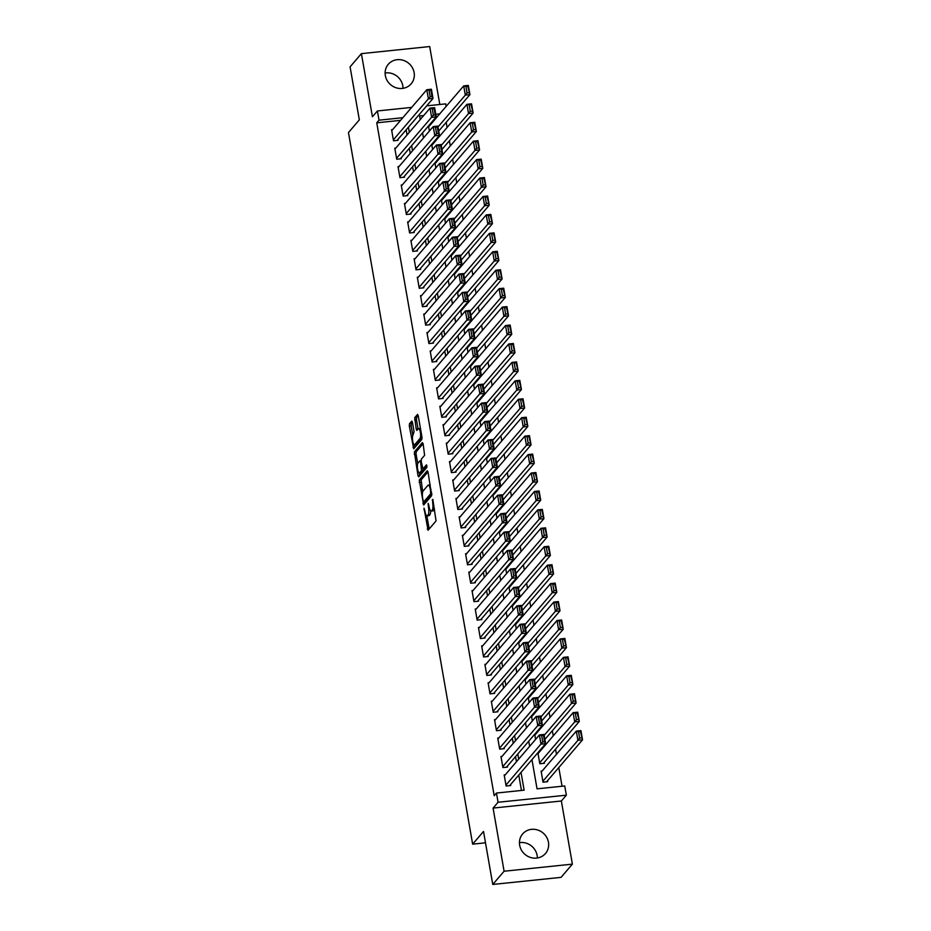 <?xml version="1.0" encoding="UTF-8"?>
<svg xmlns="http://www.w3.org/2000/svg" width="931" height="931" viewBox="0 0 931 931"><rect width="100%" height="100%" fill="white"/><g stroke="black" fill="none" stroke-linecap="round" stroke-linejoin="round"><path stroke-width="1.4" d="M424.024 508.128L428.051 530.274L436.057 520.929L432.822 499.377L432.636 502.589A6.052 1.641 -95.9 0 1 432.228 510.037L431.553 510.816A6.052 1.641 -95.9 0 1 431.169 511.049A6.052 1.641 -95.9 0 1 429.121 506.685L428.155 503.299L428.504 507.418A6.052 1.641 -95.9 0 1 428.085 514.866L427.422 515.646A6.052 1.641 -95.9 0 1 427.038 515.879A6.052 1.641 -95.9 0 1 424.99 511.515L424.024 508.128M385.12 73.002A15.036 14.023 -139.4 0 1 402.797 85.792A15.036 14.023 -139.4 0 1 403.018 88.34M385.329 75.551A15.036 14.023 40.6 0 0 396.106 87.782A15.036 14.023 40.6 0 0 411.153 83.837A15.036 14.023 40.6 0 0 414.12 72.56A15.036 14.023 40.6 0 0 403.356 60.34A15.036 14.023 40.6 0 0 388.308 64.286A15.036 14.023 40.6 0 0 385.329 75.551M519.44 842.66A15.036 14.023 -139.4 0 1 537.129 855.449A15.036 14.023 -139.4 0 1 537.338 857.998M519.661 845.208A15.036 14.023 40.6 0 0 530.437 857.439A15.036 14.023 40.6 0 0 545.473 853.494A15.036 14.023 40.6 0 0 548.452 842.229A15.036 14.023 40.6 0 0 537.676 829.998A15.036 14.023 40.6 0 0 522.64 833.943A15.036 14.023 40.6 0 0 519.661 845.208M412.468 422.453L411.828 421.091L409.465 423.78L409.337 426.107L413.701 448.823L421.824 439.409L421.952 437.081L418.228 415.726L417.588 414.365L414.749 417.612L416.215 429.075L416.855 430.436L418.322 428.795A5.062 1.373 -95.9 0 1 418.647 428.597A5.062 1.373 -95.9 0 1 420.451 432.857A5.062 1.373 -95.9 0 1 420.009 438.478L414.749 444.622A5.062 1.373 -95.9 0 1 414.423 444.82A5.062 1.373 -95.9 0 1 412.619 440.561A5.062 1.373 -95.9 0 1 413.061 434.94L414.062 431.588L412.468 422.453M400.563 120.355L376.752 122.822L379.01 120.18L377.404 110.964L411.642 107.402M492.767 884.45L504.09 871.23L572.379 864.143L561.056 877.363L492.767 884.45L483.515 831.453L472.645 844.149L348.462 132.551L359.331 119.866L350.079 66.857L361.403 53.637L372.423 116.782L377.404 110.964M572.379 864.143L561.358 800.997L493.081 808.085L504.09 871.23M493.081 808.085L498.062 802.266L496.444 793.049L524.13 790.175L521.034 772.393M376.752 122.822L494.186 795.691L496.444 793.049M419.287 480.059L423.64 505.033L431.647 495.688L428.051 472.005L427.282 470.714L419.287 480.059L421.126 479.872L422.686 491.859M417.972 475.601L414.376 451.919L422.371 442.574L423.14 443.866L424.606 455.329L421.359 459.123L421.231 461.45L422.93 468.875L426.514 464.813L426.864 467.397L418.729 476.893L417.972 475.601L419.811 475.415L419.381 472.925A5.062 1.373 -95.9 0 0 419.683 472.739L421.534 470.574L420.603 462.183L419.962 460.822L417.984 463.056A5.062 1.373 -95.9 0 0 417.554 468.665A5.062 1.373 -95.9 0 0 419.357 472.936L421.208 472.739A5.062 1.373 -95.9 0 0 421.522 472.541L419.683 472.739M439.804 104.481L429.691 46.55L361.403 53.637M537.885 752.713L539.817 763.746L544.426 763.269L544.263 762.349M505.23 774.848L504.183 774.953L506.115 786.008L510.735 785.531L510.572 784.612M502.007 756.403L500.971 756.519L502.903 767.575L507.511 767.097L507.348 766.178M498.795 737.969L497.748 738.085L499.679 749.141L504.299 748.664L504.137 747.744M495.583 719.535L494.536 719.651L496.467 730.707L501.076 730.23L500.913 729.31M492.359 701.101L491.312 701.206L493.244 712.273L497.864 711.796L497.701 710.877M489.147 682.667L488.1 682.772L490.032 693.839L494.64 693.362L494.489 692.431M485.924 664.234L484.888 664.338L486.808 675.406L491.428 674.928L491.265 673.997M482.712 645.8L481.664 645.905L483.596 656.972L488.205 656.483L488.053 655.564M479.488 627.366L478.453 627.471L480.373 638.538L484.993 638.049L484.83 637.13M476.276 608.932L475.229 609.037L477.161 620.093L481.769 619.615L481.618 618.696M473.053 590.498L472.017 590.603L473.949 601.659L478.557 601.182L478.394 600.262M469.841 572.053L468.793 572.169L470.725 583.225L475.345 582.748L475.182 581.828M466.617 553.619L465.581 553.736L467.513 564.791L472.122 564.314L471.959 563.395M463.405 535.185L462.358 535.302L464.29 546.357L468.91 545.88L468.747 544.961M460.182 516.752L459.146 516.856L461.078 527.924L465.686 527.446L465.523 526.527M456.97 498.318L455.922 498.422L457.854 509.49L462.474 509.013L462.311 508.082M453.746 479.884L452.71 479.989L454.642 491.056L459.251 490.579L459.088 489.648M450.534 461.45L449.487 461.555L451.419 472.622L456.039 472.133L455.876 471.214M447.322 443.016L446.275 443.121L448.207 454.188L452.815 453.7L452.652 452.78M444.099 424.583L443.051 424.687L444.983 435.743L449.603 435.266L449.44 434.346M440.887 406.149L439.839 406.253L441.771 417.309L446.38 416.832L446.217 415.913M437.663 387.703L436.616 387.82L438.548 398.875L443.168 398.398L443.005 397.479M434.451 369.27L433.404 369.386L435.336 380.442L439.944 379.964L439.793 379.045M431.228 350.836L430.192 350.952L432.112 362.008L436.732 361.531L436.569 360.611M428.016 332.402L426.968 332.507L428.9 343.574L433.509 343.097L433.357 342.177M424.792 313.968L423.756 314.073L425.676 325.14L430.297 324.663L430.134 323.744M421.58 295.534L420.533 295.639L422.465 306.706L427.073 306.229L426.922 305.298M418.356 277.101L417.321 277.205L419.253 288.273L423.861 287.795L423.698 286.864M415.145 258.667L414.097 258.771L416.029 269.839L420.649 269.35L420.486 268.431M411.921 240.233L410.885 240.338L412.817 251.393L417.425 250.916L417.263 249.997M408.709 221.799L407.662 221.904L409.593 232.959L414.214 232.482L414.051 231.563M405.485 203.365L404.45 203.47L406.382 214.526L410.99 214.049L410.827 213.129M402.273 184.92L401.226 185.036L403.158 196.092L407.778 195.615L407.615 194.695M399.05 166.486L398.014 166.602L399.946 177.658L404.554 177.181L404.391 176.262M395.838 148.052L394.791 148.169L396.722 159.224L401.342 158.747L401.18 157.828M521.453 790.454L518.765 775.046M516.449 761.744L515.553 756.612M513.225 743.31L512.329 738.178M510.013 724.877L509.117 719.733M506.79 706.443L505.894 701.299M503.578 688.009L502.682 682.865M500.354 669.575L499.458 664.431M497.142 651.141L496.246 645.998M493.919 632.708L493.023 627.564M490.707 614.274L489.811 609.13M487.483 595.828L486.587 590.696M484.271 577.395L483.375 572.262M481.048 558.961L480.152 553.829M477.836 540.527L476.94 535.383M474.624 522.093L473.716 516.949M471.4 503.659L470.504 498.516M468.188 485.226L467.292 480.082M464.965 466.792L464.069 461.648M461.753 448.358L460.857 443.214M458.529 429.924L457.633 424.78M455.317 411.479L454.421 406.347M452.094 393.045L451.198 387.913M448.882 374.611L447.986 369.479M445.658 356.177L444.762 351.034M442.446 337.744L441.55 332.6M439.223 319.31L438.326 314.166M436.011 300.876L435.114 295.732M432.787 282.442L431.891 277.298M429.575 264.008L428.679 258.865M426.363 245.575L425.455 240.431M423.14 227.129L422.243 221.997M419.928 208.695L419.02 203.563M416.704 190.261L415.808 185.129M413.492 171.828L412.596 166.696M410.268 153.394L409.372 148.25M407.056 134.96L406.16 129.816M392.626 129.618L391.579 129.723L393.51 140.79L398.119 140.313L397.956 139.394M562.056 786.241L558.798 767.563M556.482 754.273L555.586 749.129M553.258 735.839L552.362 730.695M550.046 717.405L549.15 712.262M546.823 698.972L545.927 693.828M543.611 680.526L542.715 675.394M540.387 662.092L539.491 656.96M537.175 643.658L536.279 638.526M533.952 625.225L533.056 620.093M530.74 606.791L529.844 601.647M527.516 588.357L526.62 583.213M524.304 569.923L523.408 564.78M521.092 551.489L520.185 546.346M517.869 533.056L516.973 527.912M514.657 514.622L513.761 509.478M511.433 496.188L510.537 491.044M508.221 477.743L507.325 472.611M504.998 459.309L504.102 454.177M501.786 440.875L500.89 435.743M498.562 422.441L497.666 417.297M495.35 404.007L494.454 398.864M492.127 385.574L491.231 380.43M488.915 367.14L488.019 361.996M485.691 348.706L484.795 343.562M482.479 330.272L481.583 325.128M479.256 311.838L478.359 306.695M476.044 293.393L475.147 288.261M472.832 274.959L471.924 269.827M469.608 256.525L468.712 251.393M466.396 238.092L465.488 232.948M463.173 219.658L462.276 214.514M459.961 201.224L459.064 196.08M456.737 182.79L455.841 177.646M453.525 164.356L452.629 159.213M450.301 145.923L449.405 140.779M447.089 127.489L446.193 122.345M437.477 116.515L436.197 116.654M421.417 118.19L420.032 118.33M542.145 771.008L541.097 771.124L543.029 782.18L547.637 781.703L547.486 780.783M538.921 752.574L537.92 752.679M535.709 734.14L534.697 734.245L535.569 739.423M531.45 715.846L532.346 720.99M532.485 715.706L531.485 715.811M528.238 697.412L529.134 702.556M529.274 697.272L528.261 697.377M525.014 678.978L525.91 684.122M526.05 678.839L525.049 678.943M521.802 660.545L522.698 665.677M522.838 660.405L521.826 660.51M518.579 642.111L519.475 647.243M519.614 641.971L518.614 642.076M516.402 623.537L515.39 623.642L516.263 628.809M513.19 605.092L512.178 605.197L513.039 610.375M508.931 586.798L509.827 591.941M509.967 586.658L508.954 586.763M505.708 568.364L506.615 573.508M506.755 568.224L505.742 568.329M502.496 549.93L503.392 555.074M503.531 549.79L502.531 549.895M499.272 531.496L500.18 536.64M500.319 531.357L499.307 531.461M496.06 513.062L496.956 518.206M497.096 512.923L496.095 513.028M492.848 494.629L493.744 499.772M493.884 494.489L492.871 494.594M489.625 476.195L490.521 481.327M490.66 476.055L489.659 476.16M486.413 457.761L487.309 462.893M487.448 457.621L486.436 457.726M483.189 439.327L484.085 444.459M484.225 439.188L483.224 439.292M481.013 420.742L480 420.847L480.873 426.026M476.753 402.448L477.65 407.592M477.789 402.308L476.788 402.413M473.542 384.014L474.438 389.158M474.577 383.875L473.565 383.979M470.318 365.58L471.214 370.724M471.354 365.441L470.353 365.546M467.106 347.147L468.002 352.29M468.142 347.007L467.129 347.112M463.882 328.713L464.778 333.857M464.918 328.573L463.917 328.678M461.706 310.139L460.694 310.244L461.567 315.423M457.447 291.845L458.343 296.977M458.494 291.706L457.482 291.81M454.235 273.411L455.131 278.544M455.271 273.272L454.27 273.377M451.011 254.978L451.919 260.11M452.059 254.838L451.046 254.943M447.799 236.532L448.695 241.676M448.835 236.404L447.834 236.497M445.623 217.959L444.611 218.063L445.484 223.242M441.364 199.665L442.26 204.808M442.4 199.525L441.399 199.63M438.152 181.231L439.048 186.375M439.188 181.091L438.175 181.196M434.928 162.797L435.824 167.941M435.964 162.657L434.963 162.762M431.716 144.363L432.612 149.507M432.752 144.224L431.74 144.328M428.493 125.929L429.389 131.073M429.528 125.79L428.528 125.894M472.645 844.149L485.505 842.811M426.689 105.843L445.693 103.876L446.135 106.402M531.962 759.638L537.047 788.836L564.733 785.962L566.351 795.179L498.062 802.266M561.358 800.997L566.351 795.179M402.82 117.702L379.01 120.18M518.707 759.102L517.811 753.959M515.495 740.669L514.599 735.525M512.271 722.235L511.375 717.091M509.059 703.801L508.163 698.657M505.836 685.367L504.939 680.224M502.624 666.933L501.728 661.79M499.4 648.488L498.504 643.356M496.188 630.054L495.292 624.922M492.976 611.62L492.068 606.488M489.753 593.187L488.856 588.055M486.541 574.753L485.645 569.609M483.317 556.319L482.421 551.175M480.105 537.885L479.209 532.741M476.881 519.451L475.985 514.308M473.67 501.018L472.773 495.874M470.446 482.584L469.55 477.44M467.234 464.138L466.338 459.006M464.01 445.705L463.114 440.572M460.798 427.271L459.902 422.139M457.575 408.837L456.679 403.705M454.363 390.403L453.467 385.259M451.139 371.969L450.243 366.826M447.927 353.536L447.031 348.392M444.704 335.102L443.808 329.958M441.492 316.668L440.596 311.524M438.28 298.234L437.372 293.09M435.056 279.8L434.16 274.657M431.844 261.355L430.948 256.223M428.621 242.921L427.725 237.789M425.409 224.487L424.513 219.355M422.185 206.054L421.289 200.91M418.973 187.62L418.077 182.476M415.75 169.186L414.854 164.042M412.538 150.752L411.642 145.608M409.314 132.318L408.418 127.175M423.686 115.537L419.613 115.968L420.242 119.552M422.569 132.854L423.465 137.997M425.781 151.287L426.677 156.431M429.005 169.721L429.901 174.865M432.217 188.155L433.113 193.299M435.429 206.589L436.336 211.733M438.652 225.023L439.548 230.166M441.864 243.457L442.772 248.6M445.088 261.902L445.984 267.034M448.3 280.336L449.196 285.468M451.523 298.77L452.419 303.902M454.735 317.203L455.631 322.347M457.959 335.637L458.855 340.781M461.171 354.071L462.067 359.215M464.394 372.505L465.291 377.649M467.606 390.939L468.502 396.082M470.83 409.372L471.726 414.516M474.042 427.806L474.938 432.95M477.266 446.252L478.162 451.384M480.477 464.685L481.374 469.818M483.701 483.119L484.597 488.251M486.913 501.553L487.809 506.697M490.125 519.987L491.033 525.131M493.349 538.421L494.245 543.564M496.56 556.854L497.457 561.998M499.784 575.288L500.68 580.432M502.996 593.722L503.892 598.866M506.22 612.156L507.116 617.3M509.432 630.601L510.328 635.733M512.655 649.035L513.551 654.167M515.867 667.469L516.763 672.601M519.091 685.903L519.987 691.035M522.303 704.336L523.199 709.48M525.526 722.77L526.422 727.914M528.738 741.204L529.634 746.348M439.735 113.873L435.789 114.28M427.038 515.879L428.877 515.693A6.052 1.641 -95.9 0 0 429.272 515.46L427.422 515.646M430.669 510.84A6.052 1.641 -95.9 0 1 429.936 514.68L429.272 515.46M431.169 511.049L433.02 510.863A6.052 1.641 -95.9 0 0 433.404 510.63L431.553 510.816M434.498 508.943A6.052 1.641 -95.9 0 1 434.067 509.851L433.404 510.63M426.875 515.867L429.168 528.971M428.016 471.831L421.126 479.872M424.443 501.89L424.757 503.729M423.163 501.029L423.686 501.925L430.716 493.721L430.343 489.473A6.052 1.641 -95.9 0 0 428.295 485.109A6.052 1.641 -95.9 0 0 427.911 485.342L423.116 490.951A6.052 1.641 -95.9 0 0 422.697 498.399L423.163 501.029M425.362 501.751L423.686 501.925M431.868 494.338L425.537 501.739M430.308 484.935A6.052 1.641 -95.9 0 0 430.145 484.923L428.295 485.109M417.74 463.51L416.087 454.06L414.248 454.247M423.105 443.691L416.215 451.733L416.087 454.06M424.641 468.642L427.015 466.14M423.593 468.805L421.522 472.541M414.423 444.82L416.273 444.622A5.062 1.373 -95.9 0 0 416.588 444.436L414.749 444.622M422.046 437.977A5.062 1.373 -95.9 0 1 421.859 438.28L416.588 444.436M418.194 415.552L416.599 417.414L416.471 419.741L418.1 429.051M414.481 444.809L414.935 447.45M412.433 422.278L411.304 423.593L411.176 425.921L412.829 435.347M546.602 781.807L582.538 739.842L577.93 740.32L542.866 781.26M541.26 772.043L576.324 731.103L580.932 730.626L582.538 739.842L580.385 731.463L578.535 731.65L579.664 738.108L581.503 737.911M579.664 738.108L577.93 740.32L576.324 731.103L578.535 731.65M580.385 731.463L580.932 730.626M504.346 775.872L539.41 734.931L544.018 734.454L545.636 743.671L541.016 744.148L539.41 734.931L541.621 735.49L542.75 741.937L544.6 741.751L543.471 735.292L541.621 735.49M509.688 785.636L545.636 743.671L544.6 741.751M505.952 785.089L542.75 741.937M544.018 734.454L543.471 735.292M543.378 763.373L579.326 721.409L574.718 721.886L539.654 762.826M538.037 753.61L573.1 712.669L577.72 712.192L579.326 721.409L577.162 713.03L575.323 713.216L576.44 719.675L578.291 719.477M576.44 719.675L574.718 721.886L573.1 712.669L575.323 713.216M577.162 713.03L577.72 712.192M544.891 739.423L576.114 702.975L571.494 703.452L544.181 735.35M534.825 735.176L569.888 694.235L574.497 693.758L576.114 702.975L573.95 694.596L572.1 694.782L573.228 701.241L575.067 701.043M573.228 701.241L571.494 703.452L569.888 694.235L572.1 694.782M573.95 694.596L574.497 693.758M541.667 720.99L572.891 684.541L568.282 685.018L540.958 716.917M531.613 716.742L566.665 675.801L571.285 675.324L572.891 684.541L570.726 676.162L568.888 676.348L570.005 682.807L571.855 682.609M570.005 682.807L568.282 685.018L566.665 675.801L568.888 676.348M570.726 676.162L571.285 675.324M538.455 702.556L569.679 666.107L565.059 666.584L537.746 698.471M528.389 698.297L563.453 657.367L568.061 656.89L569.679 666.107L567.514 657.728L565.664 657.914L566.793 664.362L568.643 664.175M566.793 664.362L565.059 666.584L563.453 657.367L565.664 657.914M567.514 657.728L568.061 656.89M501.134 757.438L536.186 716.498L540.806 716.02L542.412 725.237L537.804 725.715L536.186 716.498L538.409 717.056L539.538 723.503L541.376 723.317L540.248 716.858L538.409 717.056M506.476 767.202L542.412 725.237L541.376 723.317M502.74 766.655L539.538 723.503M540.806 716.02L540.248 716.858M497.91 739.005L532.974 698.064L537.583 697.587L539.2 706.804L534.58 707.281L532.974 698.064L535.185 698.611L536.314 705.07L538.165 704.872L537.036 698.425L535.185 698.611M503.252 748.768L539.2 706.804L538.165 704.872M499.516 748.221L536.314 705.07M537.583 697.587L537.036 698.425M494.698 720.571L529.762 679.63L534.371 679.153L535.977 688.37L531.368 688.847L529.762 679.63L531.973 680.177L533.102 686.636L534.941 686.438L533.812 679.991L531.973 680.177M500.04 730.335L535.977 688.37L534.941 686.438M496.304 729.788L533.102 686.636M534.371 679.153L533.812 679.991M491.475 702.137L526.539 661.196L531.159 660.719L532.765 669.936L528.145 670.413L526.539 661.196L528.75 661.743L529.879 668.202L531.729 668.004L530.6 661.557L528.75 661.743M496.817 711.901L532.765 669.936L531.729 668.004M493.093 711.354L529.879 668.202M531.159 660.719L530.6 661.557M535.244 684.122L566.455 647.662L561.847 648.151L534.522 680.037M525.177 679.863L560.229 638.934L564.849 638.445L566.455 647.662L564.291 639.283L562.452 639.481L563.569 645.928L565.42 645.742M563.569 645.928L561.847 648.151L560.229 638.934L562.452 639.481M564.291 639.283L564.849 638.445M488.263 683.703L523.327 642.762L527.935 642.285L529.541 651.502L524.933 651.979L523.327 642.762L525.538 643.309L526.667 649.768L528.505 649.57L527.377 643.123L525.538 643.309M493.605 693.467L529.541 651.502L528.505 649.57M489.869 692.92L526.667 649.768M527.935 642.285L527.377 643.123M532.02 665.688L563.243 629.228L558.623 629.717L531.31 661.604M521.954 661.429L557.017 620.488L561.626 620.011L563.243 629.228L561.079 620.849L559.228 621.047L560.357 627.494L562.208 627.308M560.357 627.494L558.623 629.717L557.017 620.488L559.228 621.047M561.079 620.849L561.626 620.011M485.039 665.258L520.103 624.329L524.723 623.851L526.329 633.068L521.709 633.546L520.103 624.329L522.314 624.876L523.443 631.323L525.293 631.137L524.165 624.689L522.314 624.876M490.381 675.033L526.329 633.068L525.293 631.137M486.657 674.486L523.443 631.323M524.723 623.851L524.165 624.689M528.808 647.254L560.02 610.794L555.411 611.271L528.086 643.17M518.742 642.995L553.794 602.054L558.414 601.577L560.02 610.794L557.855 602.415L556.016 602.613L557.145 609.06L558.984 608.874M557.145 609.06L555.411 611.271L553.794 602.054L556.016 602.613M557.855 602.415L558.414 601.577M481.827 646.824L516.891 605.895L521.5 605.406L523.106 614.623L518.497 615.112L516.891 605.895L519.102 606.442L520.231 612.889L522.07 612.703L520.953 606.244L519.102 606.442M487.169 656.599L523.106 614.623L522.07 612.703M483.433 656.041L520.231 612.889M521.5 605.406L520.953 606.244M525.584 628.809L556.808 592.36L552.188 592.838L524.875 624.736M515.518 624.561L550.582 583.621L555.19 583.143L556.808 592.36L554.643 583.981L552.793 584.179L553.922 590.626L555.772 590.44M553.922 590.626L552.188 592.838L550.582 583.621L552.793 584.179M554.643 583.981L555.19 583.143M478.604 628.39L513.668 587.449L518.288 586.972L519.894 596.189L515.274 596.678L513.668 587.449L515.879 588.008L517.008 594.455L518.858 594.269L517.729 587.81L515.879 588.008M483.945 638.166L519.894 596.189L518.858 594.269M480.221 637.607L517.008 594.455M518.288 586.972L517.729 587.81M522.372 610.375L553.584 573.927L548.976 574.404L521.651 606.302M512.306 606.128L547.37 565.187L551.978 564.71L553.584 573.927L551.42 565.548L549.581 565.745L550.71 572.193L552.548 572.006M550.71 572.193L548.976 574.404L547.37 565.187L549.581 565.745M551.42 565.548L551.978 564.71M519.149 591.941L550.372 555.493L545.752 555.97L518.439 587.868M509.082 587.694L544.146 546.753L548.766 546.276L550.372 555.493L548.208 547.114L546.357 547.3L547.486 553.759L549.337 553.561M547.486 553.759L545.752 555.97L544.146 546.753L546.357 547.3M548.208 547.114L548.766 546.276M515.937 573.508L547.149 537.059L542.54 537.536L515.227 569.435M505.87 569.26L540.934 528.319L545.543 527.842L547.149 537.059L544.984 528.68L543.145 528.866L544.274 535.325L546.113 535.127M544.274 535.325L542.54 537.536L540.934 528.319L543.145 528.866M544.984 528.68L545.543 527.842M512.713 555.074L543.937 518.625L539.317 519.102L512.003 551.001M502.647 550.826L537.711 509.885L542.331 509.408L543.937 518.625L541.772 510.246L539.922 510.432L541.051 516.891L542.901 516.693M541.051 516.891L539.317 519.102L537.711 509.885L539.922 510.432M541.772 510.246L542.331 509.408M509.501 536.64L540.713 500.191L536.105 500.669L508.792 532.567M499.435 532.392L534.499 491.452L539.107 490.974L540.713 500.191L538.56 491.812L536.71 491.999L537.839 498.457L539.677 498.26M537.839 498.457L536.105 500.669L534.499 491.452L536.71 491.999M538.56 491.812L539.107 490.974M506.278 518.206L537.501 481.758L532.881 482.235L505.568 514.121M496.211 513.947L531.275 473.018L535.895 472.541L537.501 481.758L535.337 473.379L533.486 473.565L534.615 480.012L536.465 479.826M534.615 480.012L532.881 482.235L531.275 473.018L533.486 473.565M535.337 473.379L535.895 472.541M503.066 499.772L534.278 463.312L529.669 463.801L502.356 495.688M492.999 495.513L528.063 454.584L532.672 454.095L534.278 463.312L532.125 454.933L530.274 455.131L531.403 461.578L533.242 461.392M531.403 461.578L529.669 463.801L528.063 454.584L530.274 455.131M532.125 454.933L532.672 454.095M499.842 481.339L531.066 444.878L526.446 445.367L499.132 477.254M489.776 477.079L524.84 436.139L529.46 435.661L531.066 444.878L528.901 436.499L527.062 436.697L528.18 443.144L530.03 442.958M528.18 443.144L526.446 445.367L524.84 436.139L527.062 436.697M528.901 436.499L529.46 435.661M496.63 462.905L527.842 426.445L523.234 426.922L495.92 458.82M486.564 458.646L521.628 417.705L526.236 417.228L527.842 426.445L525.689 418.066L523.839 418.263L524.968 424.711L526.806 424.524M524.968 424.711L523.234 426.922L521.628 417.705L523.839 418.263M525.689 418.066L526.236 417.228M493.407 444.459L524.63 408.011L520.022 408.488L492.697 440.386M483.352 440.212L518.404 399.271L523.024 398.794L524.63 408.011L522.466 399.632L520.627 399.83L521.744 406.277L523.594 406.091M521.744 406.277L520.022 408.488L518.404 399.271L520.627 399.83M522.466 399.632L523.024 398.794M490.195 426.026L521.418 389.577L516.798 390.054L489.485 421.952M480.128 421.778L515.192 380.837L519.801 380.36L521.418 389.577L519.254 381.198L517.403 381.396L518.532 387.843L520.371 387.657M518.532 387.843L516.798 390.054L515.192 380.837L517.403 381.396M519.254 381.198L519.801 380.36M486.971 407.592L518.195 371.143L513.586 371.62L486.261 403.519M476.916 403.344L511.969 362.403L516.589 361.926L518.195 371.143L516.03 362.764L514.191 362.95L515.309 369.409L517.159 369.211M515.309 369.409L513.586 371.62L511.969 362.403L514.191 362.95M516.03 362.764L516.589 361.926M475.392 609.956L510.456 569.016L515.064 568.538L516.67 577.755L512.062 578.232L510.456 569.016L512.667 569.574L513.796 576.021L515.634 575.835L514.517 569.376L512.667 569.574M480.733 619.732L516.67 577.755L515.634 575.835M476.998 619.173L513.796 576.021M515.064 568.538L514.517 569.376M472.168 591.522L507.232 550.582L511.852 550.105L513.458 559.322L508.838 559.799L507.232 550.582L509.455 551.14L510.572 557.588L512.422 557.401L511.294 550.943L509.455 551.14M477.51 601.286L513.458 559.322L512.422 557.401M473.786 600.739L510.572 557.588M511.852 550.105L511.294 550.943M468.956 573.089L504.02 532.148L508.629 531.671L510.235 540.888L505.626 541.365L504.02 532.148L506.231 532.707L507.36 539.154L509.199 538.968L508.082 532.509L506.231 532.707M474.298 582.853L510.235 540.888L509.199 538.968M470.562 582.306L507.36 539.154M508.629 531.671L508.082 532.509M465.744 554.655L500.797 513.714L505.417 513.237L507.023 522.454L502.414 522.931L500.797 513.714L503.019 514.261L504.137 520.72L505.987 520.522L504.858 514.075L503.019 514.261M471.074 564.419L507.023 522.454L505.987 520.522M467.35 563.872L504.137 520.72M505.417 513.237L504.858 514.075M462.521 536.221L497.585 495.28L502.193 494.803L503.811 504.02L499.191 504.497L497.585 495.28L499.796 495.827L500.925 502.286L502.763 502.088L501.646 495.641L499.796 495.827M467.862 545.985L503.811 504.02L502.763 502.088M464.127 545.438L500.925 502.286M502.193 494.803L501.646 495.641M459.309 517.787L494.361 476.847L498.981 476.369L500.587 485.586L495.979 486.063L494.361 476.847L496.584 477.394L497.701 483.852L499.551 483.655L498.422 477.207L496.584 477.394M464.639 527.551L500.587 485.586L499.551 483.655M460.915 527.004L497.701 483.852M498.981 476.369L498.422 477.207M456.085 499.353L491.149 458.413L495.758 457.936L497.375 467.153L492.755 467.63L491.149 458.413L493.36 458.96L494.489 465.419L496.339 465.221L495.211 458.774L493.36 458.96M461.427 509.117L497.375 467.153L496.339 465.221M457.691 508.57L494.489 465.419M495.758 457.936L495.211 458.774M452.873 480.908L487.925 439.979L492.546 439.502L494.152 448.719L489.543 449.196L487.925 439.979L490.148 440.526L491.265 446.985L493.116 446.787L491.987 440.34L490.148 440.526M458.215 490.684L494.152 448.719L493.116 446.787M454.479 490.137L491.265 446.985M492.546 439.502L491.987 440.34M449.65 462.474L484.714 421.545L489.322 421.056L490.94 430.273L486.319 430.762L484.714 421.545L486.925 422.092L488.053 428.539L489.904 428.353L488.775 421.906L486.925 422.092M454.991 472.25L490.94 430.273L489.904 428.353M451.256 471.691L488.053 428.539M489.322 421.056L488.775 421.906M446.438 444.04L481.49 403.1L486.11 402.623L487.716 411.839L483.108 412.328L481.49 403.1L483.713 403.658L484.842 410.106L486.68 409.919L485.551 403.46L483.713 403.658M451.779 453.816L487.716 411.839L486.68 409.919M448.044 453.257L484.842 410.106M486.11 402.623L485.551 403.46M443.214 425.607L478.278 384.666L482.898 384.189L484.504 393.406L479.884 393.883L478.278 384.666L480.489 385.225L481.618 391.672L483.468 391.486L482.339 385.027L480.489 385.225M448.556 435.382L484.504 393.406L483.468 391.486M444.82 434.824L481.618 391.672M482.898 384.189L482.339 385.027M440.002 407.173L475.066 366.232L479.674 365.755L481.28 374.972L476.672 375.449L475.066 366.232L477.277 366.791L478.406 373.238L480.245 373.052L479.116 366.593L477.277 366.791M445.344 416.937L481.28 374.972L480.245 373.052M441.608 416.39L478.406 373.238M479.674 365.755L479.116 366.593M483.759 389.158L514.983 352.709L510.363 353.186L483.049 385.085M473.693 384.91L508.757 343.97L513.365 343.492L514.983 352.709L512.818 344.33L510.968 344.517L512.097 350.975L513.947 350.778M512.097 350.975L510.363 353.186L508.757 343.97L510.968 344.517M512.818 344.33L513.365 343.492M480.547 370.724L511.759 334.276L507.151 334.753L479.826 366.651M470.481 366.477L505.533 325.536L510.153 325.059L511.759 334.276L509.594 325.897L507.756 326.083L508.873 332.542L510.723 332.344M508.873 332.542L507.151 334.753L505.533 325.536L507.756 326.083M509.594 325.897L510.153 325.059M477.324 352.29L508.547 315.842L503.927 316.319L476.614 348.217M467.257 348.043L502.321 307.102L506.93 306.625L508.547 315.842L506.383 307.463L504.532 307.649L505.661 314.108L507.511 313.91M505.661 314.108L503.927 316.319L502.321 307.102L504.532 307.649M506.383 307.463L506.93 306.625M474.112 333.857L505.324 297.408L500.715 297.885L473.39 329.772M464.045 329.597L499.097 288.668L503.718 288.191L505.324 297.408L503.159 289.029L501.32 289.215L502.449 295.674L504.288 295.476M502.449 295.674L500.715 297.885L499.097 288.668L501.32 289.215M503.159 289.029L503.718 288.191M436.779 388.739L471.842 347.798L476.463 347.321L478.069 356.538L473.448 357.015L471.842 347.798L474.054 348.357L475.182 354.804L477.033 354.618L475.904 348.159L474.054 348.357M442.12 398.503L478.069 356.538L477.033 354.618M438.396 397.956L475.182 354.804M476.463 347.321L475.904 348.159M433.567 370.305L468.63 329.365L473.239 328.887L474.845 338.104L470.236 338.581L468.63 329.365L470.842 329.911L471.97 336.37L473.809 336.172L472.68 329.725L470.842 329.911M438.908 380.069L474.845 338.104L473.809 336.172M435.173 379.522L471.97 336.37M473.239 328.887L472.68 329.725M430.343 351.871L465.407 310.931L470.027 310.454L471.633 319.67L467.013 320.148L465.407 310.931L467.618 311.478L468.747 317.937L470.597 317.739L469.468 311.291L467.618 311.478M435.685 361.635L471.633 319.67L470.597 317.739M431.961 361.088L468.747 317.937M470.027 310.454L469.468 311.291M427.131 333.438L462.195 292.497L466.803 292.02L468.409 301.237L463.801 301.714L462.195 292.497L464.406 293.044L465.535 299.503L467.374 299.305L466.256 292.858L464.406 293.044M432.473 343.202L468.409 301.237L467.374 299.305M428.737 342.655L465.535 299.503M466.803 292.02L466.256 292.858M470.888 315.423L502.112 278.974L497.491 279.451L470.178 311.338M460.822 311.163L495.886 270.234L500.494 269.746L502.112 278.974L499.947 270.595L498.097 270.781L499.225 277.229L501.076 277.042M499.225 277.229L497.491 279.451L495.886 270.234L498.097 270.781M499.947 270.595L500.494 269.746M423.908 315.004L458.971 274.063L463.591 273.586L465.197 282.803L460.577 283.28L458.971 274.063L461.182 274.61L462.311 281.069L464.162 280.871L463.033 274.424L461.182 274.61M429.249 324.768L465.197 282.803L464.162 280.871M425.525 324.221L462.311 281.069M463.591 273.586L463.033 274.424M467.676 296.989L498.888 260.529L494.28 261.017L466.966 292.904M457.61 292.73L492.674 251.801L497.282 251.312L498.888 260.529L496.723 252.15L494.885 252.348L496.014 258.795L497.852 258.609M496.014 258.795L494.28 261.017L492.674 251.801L494.885 252.348M496.723 252.15L497.282 251.312M420.696 296.57L455.759 255.629L460.368 255.152L461.974 264.369L457.365 264.846L455.759 255.629L457.971 256.176L459.099 262.635L460.938 262.437L459.821 255.99L457.971 256.176M426.037 306.334L461.974 264.369L460.938 262.437M422.302 305.787L459.099 262.635M460.368 255.152L459.821 255.99M464.453 278.555L495.676 242.095L491.056 242.572L463.743 274.47M454.386 274.296L489.45 233.355L494.07 232.878L495.676 242.095L493.511 233.716L491.661 233.914L492.79 240.361L494.64 240.175M492.79 240.361L491.056 242.572L489.45 233.355L491.661 233.914M493.511 233.716L494.07 232.878M417.472 278.125L452.536 237.196L457.156 236.707L458.762 245.935L454.153 246.412L452.536 237.196L454.759 237.742L455.876 244.19L457.726 244.003L456.597 237.556L454.759 237.742M422.814 287.9L458.762 245.935L457.726 244.003M419.09 287.342L455.876 244.19M457.156 236.707L456.597 237.556M461.241 260.11L492.452 223.661L487.844 224.138L460.531 256.037M451.174 255.862L486.238 214.921L490.846 214.444L492.452 223.661L490.288 215.282L488.449 215.48L489.578 221.927L491.417 221.741M489.578 221.927L487.844 224.138L486.238 214.921L488.449 215.48M490.288 215.282L490.846 214.444M414.26 259.691L449.324 218.762L453.932 218.273L455.55 227.49L450.93 227.979L449.324 218.762L451.535 219.309L452.664 225.756L454.503 225.57L453.385 219.111L451.535 219.309M419.602 269.466L455.55 227.49L454.503 225.57M415.866 268.908L452.664 225.756M453.932 218.273L453.385 219.111M458.017 241.676L489.24 205.227L484.62 205.704L457.307 237.603M447.951 237.428L483.014 196.488L487.635 196.01L489.24 205.227L487.076 196.848L485.226 197.046L486.354 203.493L488.205 203.307M486.354 203.493L484.62 205.704L483.014 196.488L485.226 197.046M487.076 196.848L487.635 196.01M411.048 241.257L446.1 200.316L450.72 199.839L452.326 209.056L447.718 209.533L446.1 200.316L448.323 200.875L449.44 207.322L451.291 207.136L450.162 200.677L448.323 200.875M416.378 251.033L452.326 209.056L451.291 207.136M412.654 250.474L449.44 207.322M450.72 199.839L450.162 200.677M454.805 223.242L486.017 186.794L481.408 187.271L454.095 219.169M444.739 218.994L479.802 178.054L484.411 177.577L486.017 186.794L483.864 178.415L482.014 178.601L483.142 185.06L484.981 184.862M483.142 185.06L481.408 187.271L479.802 178.054L482.014 178.601M483.864 178.415L484.411 177.577M407.825 222.823L442.888 181.882L447.497 181.405L449.114 190.622L444.494 191.099L442.888 181.882L445.099 182.441L446.228 188.888L448.079 188.702L446.95 182.243L445.099 182.441M413.166 232.599L449.114 190.622L448.079 188.702M409.431 232.04L446.228 188.888M447.497 181.405L446.95 182.243M451.582 204.808L482.805 168.36L478.185 168.837L450.872 200.735M441.515 200.561L476.579 159.62L481.199 159.143L482.805 168.36L480.64 159.981L478.79 160.167L479.919 166.626L481.769 166.428M479.919 166.626L478.185 168.837L476.579 159.62L478.79 160.167M480.64 159.981L481.199 159.143M404.613 204.389L439.665 163.449L444.285 162.972L445.891 172.188L441.282 172.666L439.665 163.449L441.888 164.007L443.005 170.454L444.855 170.268L443.726 163.809L441.888 164.007M409.954 214.153L445.891 172.188L444.855 170.268M406.219 213.606L443.005 170.454M444.285 162.972L443.726 163.809M448.37 186.375L479.581 149.926L474.973 150.403L447.66 182.301M438.303 182.127L473.367 141.186L477.975 140.709L479.581 149.926L477.428 141.547L475.578 141.733L476.707 148.192L478.546 147.994M476.707 148.192L474.973 150.403L473.367 141.186L475.578 141.733M477.428 141.547L477.975 140.709M401.389 185.956L436.453 145.015L441.061 144.538L442.679 153.755L438.059 154.232L436.453 145.015L438.664 145.573L439.793 152.021L441.643 151.823L440.514 145.376L438.664 145.573M406.731 195.719L442.679 153.755L441.643 151.823M402.995 195.173L439.793 152.021M441.061 144.538L440.514 145.376M445.146 167.941L476.369 131.492L471.749 131.969L444.436 163.868M435.08 163.693L470.143 122.752L474.763 122.275L476.369 131.492L474.205 123.113L472.366 123.299L473.483 129.758L475.334 129.56M473.483 129.758L471.749 131.969L470.143 122.752L472.366 123.299M474.205 123.113L474.763 122.275M398.177 167.522L433.229 126.581L437.849 126.104L439.455 135.321L434.847 135.798L433.229 126.581L435.452 127.128L436.581 133.587L438.42 133.389L437.291 126.942L435.452 127.128M403.519 177.286L439.455 135.321L438.42 133.389M399.783 176.739L436.581 133.587M437.849 126.104L437.291 126.942M441.934 149.507L473.146 113.058L468.537 113.535L441.224 145.422M431.868 145.259L466.931 104.319L471.54 103.841L473.146 113.058L470.993 104.679L469.143 104.866L470.271 111.324L472.11 111.126M470.271 111.324L468.537 113.535L466.931 104.319L469.143 104.866M470.993 104.679L471.54 103.841M394.953 149.088L430.017 108.147L434.626 107.67L436.243 116.887L431.623 117.364L430.017 108.147L432.228 108.694L433.357 115.153L435.208 114.955L434.079 108.508L432.228 108.694M400.295 158.852L436.243 116.887L435.208 114.955M396.559 158.305L433.357 115.153M434.626 107.67L434.079 108.508M438.71 131.073L469.934 94.625L465.325 95.102L438.001 126.988M428.656 126.814L463.708 85.885L468.328 85.396L469.934 94.625L467.769 86.246L465.931 86.432L467.048 92.879L468.898 92.693M467.048 92.879L465.325 95.102L463.708 85.885L465.931 86.432M467.769 86.246L468.328 85.396M391.742 130.654L426.805 89.713L431.414 89.236L433.02 98.453L428.411 98.93L426.805 89.713L429.016 90.26L430.145 96.719L431.984 96.521L430.855 90.074L429.016 90.26M397.083 140.418L433.02 98.453L431.984 96.521M393.348 139.871L430.145 96.719M431.414 89.236L430.855 90.074M424.664 509.676L423.931 509.757M432.938 500.028L432.205 500.098M428.807 504.858L428.062 504.928M429.936 514.68L428.085 514.866M429.249 507.337L428.504 507.418M434.067 509.851L432.228 510.037M433.369 502.507L432.636 502.589M429.133 528.796L427.282 528.983M424.722 503.555L422.883 503.741M420.998 482.2L419.159 482.386M431.809 493.605L430.716 493.721M431.542 492.022L430.809 492.092M431.088 489.392L430.343 489.473M416.215 451.733L414.376 451.919M424.897 468.619L423.046 468.805M423.384 470.376L421.534 470.574M422.441 468.165L421.662 468.246M421.347 462.102L420.603 462.183M421.859 438.28L420.009 438.478M418.066 428.877L416.215 429.075M416.471 419.741L414.621 419.939M416.599 417.414L414.749 417.612M414.9 447.276L413.061 447.462M411.176 425.921L409.337 426.107M411.304 423.593L409.465 423.78M425.455 501.786L423.605 501.972M424.769 468.689L422.93 468.875M421.138 460.694L419.962 460.822M420.44 428.411L418.647 428.597"/></g></svg>
